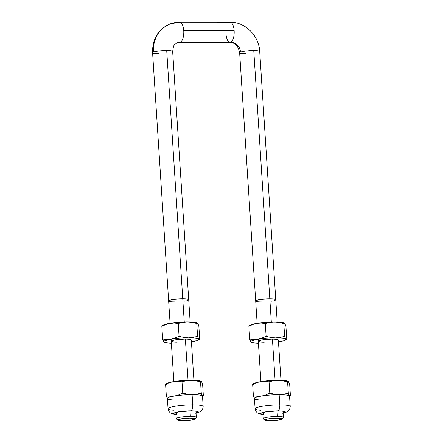 <?xml version="1.0" encoding="UTF-8"?>
<svg xmlns="http://www.w3.org/2000/svg" width="443" height="443" viewBox="0 0 443 443"><rect width="100%" height="100%" fill="white"/><g stroke="black" fill="none" stroke-linecap="round" stroke-linejoin="round"><path stroke-width="0.66" d="M153.45 52.052A10.056 1.434 176.3 0 0 152.58 52.706A10.056 1.434 -3.7 0 1 153.45 52.052A10.056 1.434 -3.7 0 1 166.701 50.485A10.056 1.434 176.3 0 0 153.45 52.052A30.163 27.156 -111 0 1 169.719 24.072A30.163 27.156 69 0 0 153.45 52.052M174.586 301.888L172.875 301.855L174.586 301.888A10.056 1.434 -3.7 0 1 168.633 300.969A10.056 1.434 -3.7 0 1 182.754 298.748L166.701 50.485A10.056 1.434 -3.7 0 1 172.648 51.399A10.056 1.434 -3.7 0 1 171.779 52.064M240.51 52.086A10.056 1.434 176.3 0 0 239.641 52.739A10.056 1.434 -3.7 0 1 240.51 52.086A10.056 1.434 -3.7 0 1 253.756 50.524A10.056 1.434 176.3 0 0 240.51 52.086A10.056 9.054 69 0 0 230.703 42.151A10.056 4.137 -90 0 0 234.142 30.656L183.74 30.633A10.056 4.137 90 0 1 180.301 42.135A10.056 4.137 90 0 1 179.653 42.257L230.055 42.279A10.056 4.137 -90 0 0 230.703 42.151A10.056 9.054 -111 0 1 240.51 52.086M261.641 301.921L259.93 301.888L261.641 301.921A10.056 1.434 -3.7 0 1 255.694 301.002A10.056 1.434 -3.7 0 1 269.809 298.781L253.756 50.524A10.056 1.434 -3.7 0 1 259.703 51.432A10.056 1.434 -3.7 0 1 258.834 52.097M229.419 22.294A10.056 4.137 90 0 1 230.1 22.172A10.056 4.137 90 0 1 234.142 30.656A10.056 4.137 90 0 1 230.703 42.151A10.056 4.137 90 0 1 230.017 42.279A10.056 4.137 90 0 1 225.974 33.79M245.588 53.658A10.056 1.434 -3.7 0 1 239.641 52.75L257.134 323.29M234.142 30.656A10.056 4.137 -90 0 0 230.061 22.172L179.664 22.15A10.056 4.137 90 0 1 183.74 30.633L234.142 30.656M169.719 24.072A30.163 27.156 -111 0 1 179.016 22.272A10.056 4.137 90 0 1 179.664 22.15L170.123 23.911C158.145 29.415 152.298 39.012 152.58 52.706L170.079 323.257M179.614 42.257A10.056 4.137 -90 0 0 180.301 42.135A10.056 9.054 69 0 0 177.2 42.733A10.056 9.054 -111 0 1 180.301 42.135A10.056 4.137 -90 0 0 183.74 30.633A10.056 4.137 -90 0 0 179.697 22.15M158.528 53.625A10.056 1.434 -3.7 0 1 152.58 52.717M230.061 22.172C245.245 21.845 259.055 35.855 259.703 51.443A10.056 1.434 176.3 0 0 253.756 50.524L269.809 298.781A10.056 1.434 -3.7 0 1 275.756 299.701A10.056 1.434 176.3 0 0 269.809 298.781L260.379 299.479L256.563 300.348L255.7 300.947L256.359 301.456L258.446 301.799L255.838 301.218L255.943 300.653L257.538 300.044L262.134 299.241L269.809 298.781A10.056 1.434 176.3 0 0 255.694 301.002M271.077 301.223L272.628 300.958L271.077 301.223M273.918 300.659L275.513 300.049L273.918 300.659M275.756 299.756L274.211 299.047L269.809 298.781L271.31 321.995L269.809 298.781L274.211 299.047L275.756 299.756M179.653 42.257L177.338 42.678C174.919 44.145 173.634 45.424 173.479 46.504L172.648 51.41A10.056 1.434 176.3 0 0 166.701 50.485L182.754 298.748A10.056 1.434 -3.7 0 1 188.701 299.667A10.056 1.434 176.3 0 0 182.754 298.748L173.318 299.44L169.503 300.315L168.639 300.913L169.298 301.423L171.386 301.766L168.777 301.185L168.883 300.62L170.477 300.011L176.973 299.008L182.754 298.748A10.056 1.434 176.3 0 0 168.633 300.969M184.017 301.19L185.573 300.919L184.017 301.19M186.857 300.625L188.452 300.016L186.857 300.625M188.696 299.723L187.156 299.014L182.754 298.748L184.255 321.961L182.754 298.748L187.156 299.014L188.696 299.723M262.898 412.439L263.303 418.674A10.056 1.434 -3.7 0 1 277.423 416.459A10.056 1.434 176.3 0 0 267.245 417.273A10.056 1.434 176.3 0 0 263.419 418.873L265.003 420.235A8.544 1.218 -3.7 0 1 268.253 418.873A8.544 1.218 -3.7 0 1 276.903 418.181L277.423 416.459L277.058 410.871L277.423 416.459A10.056 1.434 -3.7 0 1 283.37 417.378L282.966 411.137M281.881 419.144L283.276 417.588A10.056 1.434 176.3 0 0 277.423 416.459L276.903 418.181A8.544 1.218 -3.7 0 1 281.881 419.144A8.544 1.218 -3.7 0 1 269.959 420.85L277.982 420.257L281.958 419.006L280.646 418.408L276.903 418.181L268.884 418.773L265.645 419.515L265.025 420.252L269.959 420.85A8.544 1.218 -3.7 0 1 265.003 420.235M275.081 380.282L272.412 339.017L275.081 380.282M175.843 412.405L176.248 418.641A10.056 1.434 -3.7 0 1 190.363 416.426A10.056 1.434 176.3 0 0 180.185 417.24A10.056 1.434 176.3 0 0 176.364 418.84L177.948 420.202A8.544 1.218 -3.7 0 1 181.198 418.84A8.544 1.218 -3.7 0 1 189.848 418.148L190.363 416.426L190.003 410.838L190.363 416.426A10.056 1.434 -3.7 0 1 196.31 417.345L195.906 411.104M194.826 419.111L196.221 417.555A10.056 1.434 176.3 0 0 190.363 416.426L189.848 418.148A8.544 1.218 -3.7 0 1 194.826 419.111A8.544 1.218 -3.7 0 1 182.904 420.817L190.922 420.224L194.898 418.973L193.591 418.375L189.848 418.148L181.829 418.74L177.848 419.992L179.16 420.59L182.904 420.817A8.544 1.218 -3.7 0 1 177.948 420.202M188.026 380.249L185.357 338.984L188.026 380.249M278.359 339.986L276.814 339.283L272.412 339.017A10.056 1.434 -3.7 0 1 278.126 339.654M250.384 341.038L249.708 339.022L253.839 339.482L258.014 339.205A17.593 2.503 -3.7 0 1 275.474 337.837L270.767 337.416L266.116 336.281L260.091 338.751L252.288 340.578L250.987 341.287L250.865 341.952A17.593 2.503 -3.7 0 1 258.014 339.205L253.839 339.482L249.708 339.022L250.865 341.952L251.934 342.522L258.43 343.286A17.593 2.503 -3.7 0 1 251.364 342.306A17.593 2.503 -3.7 0 1 250.865 341.952L251.375 342.229M286.748 339.039L286.3 339.493L286.748 339.039L285.918 326.253L286.748 339.039L286.3 339.493L285.79 339.216L284.633 336.287L280.131 337.422L275.474 337.837A17.593 2.503 -3.7 0 1 285.79 339.216L285.669 339.881L284.367 340.589L278.641 341.963A17.593 2.503 -3.7 0 1 278.492 341.985L278.641 341.963A17.593 2.503 -3.7 0 0 285.37 340.108L286.411 339.443M284.301 322.991L281.51 322.321L274.45 321.95A17.593 2.503 176.3 0 0 256.984 323.318L252.864 324.431L256.984 323.318L261.16 323.041L256.984 323.318L261.016 322.748L270.053 322.039L276.809 322.055L283.808 323.506L284.5 323.085L285.918 326.253L284.766 323.329L284.262 322.975A17.593 2.503 176.3 0 0 274.45 321.95L269.798 322.366L265.291 323.495L261.16 323.041L265.291 323.495L266.116 336.281L265.291 323.495L269.798 322.366L274.45 321.95L279.156 322.371L283.808 323.506L284.633 336.287L280.131 337.422L275.474 337.837L270.767 337.416L266.116 336.281L262.134 338.092L258.014 339.205L266.498 338.203L275.474 337.837L282.54 338.208L285.79 339.216A17.593 2.503 -3.7 0 1 285.37 340.108M262.533 342.123L264.244 342.151A10.056 1.434 -3.7 0 1 258.49 340.927A10.056 1.434 -3.7 0 1 272.412 339.017L262.976 339.709L259.166 340.578L258.297 341.182L258.441 341.453M248.883 326.242L252.864 324.431L248.883 326.242L249.708 339.022L248.883 326.242L249.331 325.788L249.841 326.065L249.575 325.821M282.761 340.85L278.641 341.963M283.808 323.506L284.633 336.287L285.79 339.216L286.3 339.493M249.963 325.4L253.662 323.977L256.984 323.318A17.593 2.503 176.3 0 0 250.256 325.173L249.221 325.838M284.766 323.329L284.644 323.988M254.055 397.831L253.385 395.82L252.654 384.524L256.635 382.713L252.654 384.524L253.103 384.07L252.654 384.524L253.385 395.82L257.51 396.275L261.686 396.003A17.593 2.503 176.3 0 0 254.443 398.517L255.107 408.778A17.593 2.503 -3.7 0 1 279.81 404.896L279.151 394.635A17.593 2.503 176.3 0 0 261.686 396.003L265.806 394.89L269.787 393.079L269.062 381.783L273.564 380.653L278.221 380.232L285.281 380.603L288.072 381.273M260.6 410.229A17.593 2.503 -3.7 0 1 255.107 408.778L255.982 411.409L257.283 412.815L260.872 414.288L263.037 414.587M282.944 413.147L285.176 412.045L284.373 411.425L280.031 410.905L273.32 411.01L266.498 411.708L261.868 412.765L260.816 413.496L260.988 413.828L263.026 414.404A12.21 1.739 -3.7 0 1 260.816 413.557A12.21 1.739 -3.7 0 1 277.955 410.866A12.21 1.739 -3.7 0 1 285.181 411.984A12.21 1.739 -3.7 0 1 283.094 413.109M289.091 382.724L289.689 384.541L289.091 382.724M253.728 383.688L255.035 382.974L260.755 381.6L273.824 380.327L280.58 380.343L287.579 381.788L288.028 381.334L288.531 381.611L288.41 382.276M264.931 381.329L269.062 381.783L264.931 381.329L260.755 381.6L264.931 381.329M288.249 381.362L288.033 381.257A17.593 2.503 176.3 0 0 278.221 380.232A17.593 2.503 176.3 0 0 260.755 381.6A17.593 2.503 176.3 0 0 254.027 383.455L252.986 384.125M288.028 381.334L287.579 381.788L288.31 393.085L289.462 396.014L289.971 396.291L290.42 395.837L289.689 384.541L290.42 395.837L289.971 396.291L289.19 395.555L288.31 393.085L283.802 394.215L279.151 394.635L274.444 394.215L269.787 393.079L269.062 381.783L273.564 380.653L278.221 380.232L282.927 380.653L287.579 381.788L288.31 393.085L283.802 394.215L279.151 394.635A17.593 2.503 -3.7 0 1 289.462 396.014A17.593 2.503 -3.7 0 1 289.046 396.906M252.654 384.524L253.103 384.07L253.606 384.347L253.346 384.109M258.679 382.06L256.635 382.713L258.679 382.06M263.513 414.51L260.656 413.679L261.697 412.765L265.396 411.857L272.572 411.032L278.032 410.838L283.808 411.226L285.342 411.863L285.192 412.3L282.712 413.253M290.171 406.729A17.593 2.503 176.3 0 0 279.81 404.896C279.876 408.042 279.284 410.019 278.032 410.838L284.256 411.325L283.094 413.153M290.42 395.837L289.971 396.291M254.537 398.75A17.593 2.503 -3.7 0 1 261.686 396.003L257.51 396.275L253.385 395.82L254.803 398.988M261.686 396.003A17.593 2.503 -3.7 0 1 279.151 394.635L274.444 394.215L269.787 393.079L265.806 394.89L261.686 396.003M263.031 414.454L264.659 411.99L278.032 410.838C279.284 410.019 279.876 408.042 279.81 404.896A17.593 2.503 176.3 0 0 255.157 408.557M262.101 400.079A17.593 2.503 -3.7 0 1 255.041 399.104M279.81 404.896A17.593 2.503 -3.7 0 1 290.22 406.508L289.556 396.247A17.593 2.503 176.3 0 0 289.462 396.014A17.593 2.503 176.3 0 0 279.151 394.635L279.81 404.896M191.298 339.953L189.759 339.249L185.357 338.984A10.056 1.434 -3.7 0 1 191.071 339.62M163.323 340.999L162.653 338.989L166.784 339.449L170.954 339.172A17.593 2.503 -3.7 0 1 188.419 337.804L183.712 337.383L179.061 336.248L173.036 338.718L165.233 340.545L163.932 341.254L163.81 341.918A17.593 2.503 -3.7 0 1 170.954 339.172L166.784 339.449L162.653 338.989L163.81 341.918L164.874 342.489L171.369 343.253A17.593 2.503 -3.7 0 1 164.309 342.273A17.593 2.503 -3.7 0 1 163.81 341.918L164.314 342.195M199.688 339.006L199.239 339.46L199.688 339.006L198.863 326.22L199.688 339.006L199.239 339.46L198.735 339.183L197.578 336.254L193.07 337.389L188.419 337.804A17.593 2.503 -3.7 0 1 198.735 339.183L198.608 339.847L197.307 340.556L191.586 341.93A17.593 2.503 -3.7 0 1 191.437 341.952L191.586 341.93A17.593 2.503 -3.7 0 0 198.314 340.074L199.35 339.41M197.423 323.041L197.207 322.941A17.593 2.503 176.3 0 0 187.389 321.917L182.737 322.332L178.23 323.462L174.105 323.008L178.23 323.462L179.061 336.248L178.23 323.462L182.737 322.332L187.389 321.917L192.096 322.338L196.747 323.473L197.578 336.254L193.07 337.389L188.419 337.804L183.712 337.383L179.061 336.248L175.074 338.059L170.954 339.172L179.443 338.17L188.419 337.804L195.479 338.175L198.735 339.183A17.593 2.503 -3.7 0 1 198.314 340.074M175.478 342.09L177.183 342.118A10.056 1.434 -3.7 0 1 171.43 340.894A10.056 1.434 -3.7 0 1 185.357 338.984L175.921 339.676L172.106 340.545L171.242 341.149L171.38 341.42M161.822 326.209L167.847 323.739L174.105 323.008L169.929 323.285L165.809 324.398L161.822 326.209L162.653 338.989L161.822 326.209L162.271 325.755L162.78 326.031L162.52 325.788M195.706 340.817L191.586 341.93M198.863 326.22L197.705 323.296L197.196 323.019L197.982 323.75L198.863 326.22M197.246 322.958L194.449 322.288L187.389 321.917A17.593 2.503 176.3 0 0 169.929 323.285L178.413 322.282L187.389 321.917L192.096 322.338L196.747 323.473L197.578 336.254L198.735 339.183L199.239 339.46M162.902 325.367L166.601 323.944L169.929 323.285A17.593 2.503 176.3 0 0 163.201 325.14L162.16 325.804M196.747 323.473L197.445 323.052M197.705 323.296L197.584 323.955M167 397.797L166.324 395.787L165.593 384.491L169.575 382.68L165.593 384.491L166.042 384.037L165.593 384.491L166.324 395.787L170.455 396.241L174.631 395.97A17.593 2.503 176.3 0 0 167.388 398.484L168.052 408.745A17.593 2.503 -3.7 0 1 192.755 404.863L192.09 394.602A17.593 2.503 176.3 0 0 174.631 395.97L178.75 394.857L182.732 393.046L182.001 381.75L186.509 380.62L191.16 380.199L198.22 380.57L201.011 381.24M173.54 410.196A17.593 2.503 -3.7 0 1 168.052 408.745L168.927 411.375L170.223 412.782L173.811 414.255L175.982 414.548M195.884 413.114L198.115 412.012L196.243 411.154L186.265 410.977L179.443 411.674L174.808 412.732L174.055 413.103L173.933 413.795L175.971 414.371A12.21 1.739 -3.7 0 1 173.756 413.524A12.21 1.739 -3.7 0 1 190.9 410.833A12.21 1.739 -3.7 0 1 198.121 411.951A12.21 1.739 -3.7 0 1 196.033 413.075M202.036 382.691L202.628 384.507L202.036 382.691M166.673 383.649L167.975 382.94L173.695 381.567L186.763 380.293L193.519 380.31L200.518 381.755L200.967 381.301L201.476 381.578L201.355 382.243M177.87 381.296L182.001 381.75L177.87 381.296L173.695 381.567L177.87 381.296M201.476 381.578L200.972 381.224A17.593 2.503 176.3 0 0 191.16 380.199A17.593 2.503 176.3 0 0 173.695 381.567A17.593 2.503 176.3 0 0 166.967 383.422L165.931 384.087M200.967 381.301L200.518 381.755L201.249 393.052L202.407 395.981L202.911 396.252L203.359 395.798L202.628 384.507L203.359 395.798L202.911 396.252L202.13 395.521L201.249 393.052L196.742 394.181L192.09 394.602L187.383 394.181L182.732 393.046L182.001 381.75L186.509 380.62L191.16 380.199L195.867 380.62L200.518 381.755L201.249 393.052L196.742 394.181L192.09 394.602A17.593 2.503 -3.7 0 1 202.407 395.981A17.593 2.503 -3.7 0 1 201.986 396.867M165.593 384.491L166.042 384.037L166.551 384.314L166.286 384.07M171.618 382.027L169.575 382.68L171.618 382.027M176.458 414.476L173.595 413.646L174.636 412.732L178.335 411.824L185.512 410.999L190.977 410.805L196.747 411.193L198.281 411.829L198.132 412.267L195.651 413.219M203.11 406.691A17.593 2.503 176.3 0 0 192.755 404.863C192.821 408.009 192.229 409.985 190.977 410.805L197.201 411.292L196.039 413.12M203.359 395.798L202.911 396.252M167.482 398.711A17.593 2.503 -3.7 0 1 174.631 395.97L170.455 396.241L166.324 395.787L167.742 398.955M174.631 395.97A17.593 2.503 -3.7 0 1 192.09 394.602L187.383 394.181L182.732 393.046L178.75 394.857L174.631 395.97M175.971 414.421L177.604 411.957L190.977 410.805C192.229 409.985 192.821 408.009 192.755 404.863A17.593 2.503 176.3 0 0 168.102 408.524M175.04 400.046A17.593 2.503 -3.7 0 1 167.98 399.071M192.755 404.863A17.593 2.503 -3.7 0 1 203.165 406.475L202.501 396.208A17.593 2.503 176.3 0 0 202.407 395.981A17.593 2.503 176.3 0 0 192.09 394.602L192.755 404.863M230.055 42.279C235.083 42.628 238.279 46.116 239.641 52.739M259.703 51.443L277.202 321.995M172.648 51.41L190.141 321.961M258.164 339.183L260.905 381.578M278.359 339.931L280.967 380.282M171.103 339.15L173.844 381.545M191.304 339.897L193.912 380.244M283.105 413.286L287.529 411.647L288.592 410.783L289.694 409.221L290.22 406.508M289.578 396.563L290.082 396.236M196.044 413.253L200.469 411.613L201.532 410.75L202.639 409.188L203.165 406.475M202.523 396.529L203.027 396.203"/></g></svg>
